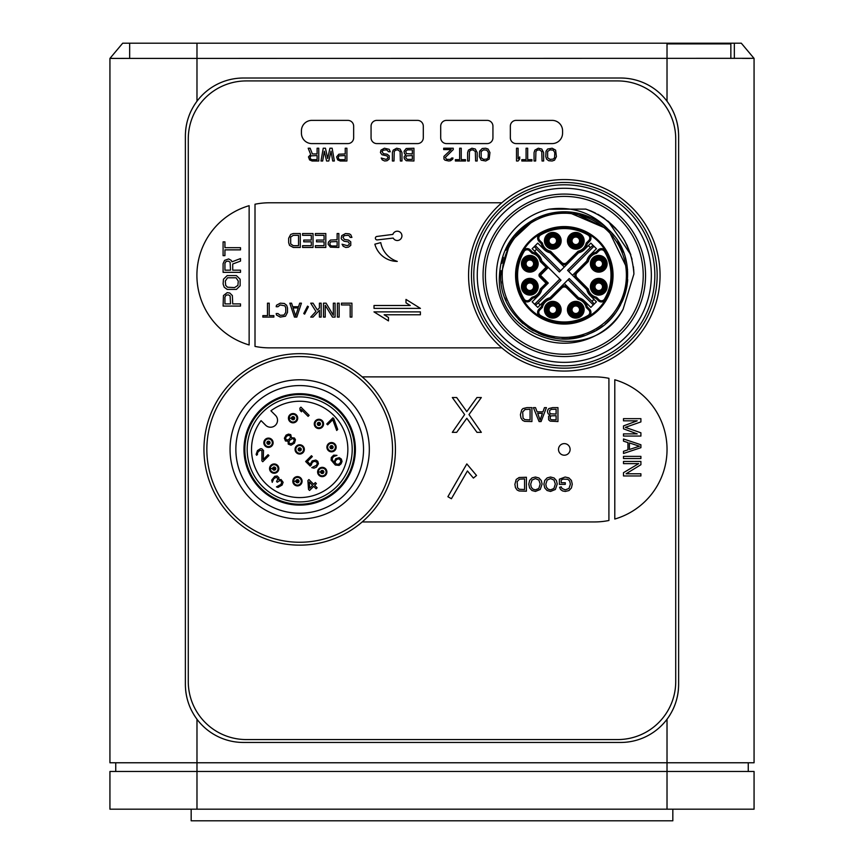 <?xml version="1.0" encoding="UTF-8"?>
<svg xmlns="http://www.w3.org/2000/svg" width="864" height="864" viewBox="0 0 864 864"><rect width="100%" height="100%" fill="white"/><g stroke="black" fill="none" stroke-linecap="round" stroke-linejoin="round"><path stroke-width="1.3" d="M333.752 483.462A48.168 48.168 0 0 1 268.196 485.849A48.168 48.168 0 0 1 261.068 420.638L265.637 425.196A6.966 6.966 0 0 0 275.486 425.196A6.966 6.966 0 0 0 275.486 415.346L270.918 410.789A48.168 48.168 0 0 1 336.128 417.906A48.168 48.168 0 0 1 333.752 483.462A48.168 48.168 0 0 1 268.196 485.849A48.168 48.168 0 0 1 261.068 420.638M309.128 415.346L300.92 407.149L299.894 408.175L300.089 410.422L301.493 411.815L301.298 409.568L308.102 416.372L309.128 415.346M261.889 460.847L262.764 461.722L268.92 455.566L268.045 454.691L263.261 459.475L263.509 450.5L261.76 448.751L260.377 448.74L257.461 450.608L256.122 454.388L256.651 455.263L257.504 454.41L257.483 452.682L259.88 450.284L261.954 450.652L261.889 460.847M288.047 441.18L288.252 444.118L291.028 445.187L294.462 443.156L295.456 439.711L294.408 437.972L291.47 437.767L290.747 434.646L288.49 434.106L286.081 435.11L284.386 438.21L285.455 440.986L288.047 441.18M283.122 482.285L281.016 479.498L278.953 479.822L278.932 477.749L277.182 475.999L274.763 476.323L271.696 480.092L272.236 482.339L273.758 478.732L276.329 477.209L277.906 478.775L276.556 481.529L277.247 482.22L279.99 480.524L281.729 481.583L281.07 484.337L276.437 486.886L277.992 487.415L282.118 485.039L283.122 482.285M307.897 480.589L308.513 489.413L309.56 490.46L313.664 486.356L316.105 488.797L317.131 487.771L314.69 485.33L316.397 483.624L315.349 482.576L313.643 484.283L308.923 479.563L307.897 480.589M311.375 464.854L312.044 462.791L313.934 461.257L316.699 461.981L317.239 463.536L316.57 465.253L311.753 467.629L314.01 468.169L316.418 467.154L318.449 463.72L317.736 461.3L315.824 460.069L312.196 460.89L310.165 464.324L307.368 461.527L312.325 456.57L311.45 455.706L305.64 461.516L310.187 466.052L311.375 464.854M333.806 418.684L332.932 417.809L326.776 423.965L327.65 424.84L332.78 419.71L336.69 430.466L337.716 429.44L333.806 418.684M339.239 457.639L335.794 458.633L333.936 462.24L332.348 459.983L332.338 458.255L333.698 456.538L336.971 455.36L333.688 455.155L331.29 457.553L331.15 460.145L335.34 465.026L339.152 465.404L341.032 463.871L342.047 461.462L341.323 459.043L339.239 457.639M262.559 412.279A52.52 52.52 0 0 1 336.83 412.279A52.52 52.52 0 0 1 336.83 486.54A52.52 52.52 0 0 1 262.559 486.54A52.52 52.52 0 0 1 262.559 412.279M260.917 410.638A54.842 54.842 0 0 1 338.472 410.638A54.842 54.842 0 0 1 338.472 488.182A54.842 54.842 0 0 1 260.917 488.182A54.842 54.842 0 0 1 260.917 410.638M299.689 393.703A55.706 55.706 0 0 0 243.983 449.41A55.706 55.706 0 0 0 299.689 505.116A55.706 55.706 0 0 0 355.396 449.41A55.706 55.706 0 0 0 299.689 393.703M299.689 513.238A63.828 63.828 0 0 0 363.528 449.41A63.828 63.828 0 0 0 299.689 385.571A63.828 63.828 0 0 0 235.861 449.41A63.828 63.828 0 0 0 299.689 513.238M299.689 379.771A69.638 69.638 0 0 1 369.328 449.41A69.638 69.638 0 0 1 299.689 519.048A69.638 69.638 0 0 1 230.051 449.41A69.638 69.638 0 0 1 299.689 379.771M299.689 542.257A92.848 92.848 0 0 1 206.842 449.41A92.848 92.848 0 0 1 299.689 356.562A92.848 92.848 0 0 1 392.537 449.41A92.848 92.848 0 0 1 299.689 542.257M362.189 376.877A95.753 95.753 0 0 0 203.947 449.41A95.753 95.753 0 0 0 362.189 521.942A95.753 95.753 0 0 0 362.189 376.877L594.486 376.877A72.533 72.533 0 0 1 608.915 378.324L608.915 520.495A72.533 72.533 0 0 1 594.486 521.942L362.189 521.942M558.5 449.41A5.8 5.8 0 0 0 564.311 455.209A5.8 5.8 0 0 0 570.11 449.41A5.8 5.8 0 0 0 564.311 443.61A5.8 5.8 0 0 0 558.5 449.41M481.324 432.346L476.971 432.346L466.819 418.273L456.667 432.346L452.315 432.346L464.638 414.569L452.315 397.526L456.667 397.526L466.819 411.61L476.971 397.526L481.324 397.526L468.99 414.569L481.324 432.346M476.518 475.47L466.819 463.914L447.887 496.703L451.408 498.733L467.435 470.966L473.407 478.084L476.518 475.47M565.283 482.728L565.283 484.358L559.386 484.369L559.386 479.196L565.153 477.025L568.89 477.9L571.417 480.449L572.27 484.164L571.417 487.955L568.966 490.568L565.294 491.432L562.572 490.936L560.65 489.575L559.591 487.296L561.254 486.842L562.043 488.506L565.283 489.856L568.966 488.452L570.37 484.272L569.732 481.162L567.864 479.293L562.918 479.142L561.19 480.136L561.19 482.728L565.283 482.728M555.368 489.478L557.226 484.045L556.438 480.568L554.083 477.976L550.573 477.025L547.182 477.878L544.763 480.416L543.91 484.207L544.73 487.944L547.085 490.514L550.562 491.432L555.368 489.478M540.238 489.478L542.095 484.045L541.296 480.568L538.952 477.976L535.432 477.025L532.051 477.878L529.632 480.416L528.779 484.207L529.589 487.944L531.954 490.514L535.421 491.432L540.238 489.478M526.403 477.263L526.403 491.195L519.124 490.99L517.082 489.985L515.441 487.609L514.89 484.304L516.208 479.455L519.145 477.5L526.403 477.263M552.636 407.624L557.95 407.624L557.95 421.556L550.174 421.124L548.662 419.828L548.586 416.308L550.055 415.033L548.122 413.77L547.43 411.664L547.852 409.838L548.867 408.553L552.636 407.624M544.471 407.624L546.426 407.624L541.08 421.556L539.093 421.556L533.39 407.624L535.496 407.624L537.116 411.847L542.938 411.847L544.471 407.624M526.9 407.624L531.922 407.624L531.922 421.556L524.642 421.351L522.601 420.358L520.96 417.971L520.409 414.666L521.726 409.828L523.001 408.553L526.9 407.624M617.695 739.562L246.305 739.562A58.028 58.028 0 0 1 188.276 681.523L188.276 138.953A58.028 58.028 0 0 1 246.305 80.924L617.695 80.924A58.028 58.028 0 0 1 675.724 138.953L675.724 681.523A58.028 58.028 0 0 1 617.695 739.562M501.811 347.857L269.438 347.857A72.533 72.533 0 0 1 255.01 346.41L255.01 204.228A72.533 72.533 0 0 1 269.438 202.781L501.811 202.781A95.753 95.753 0 0 0 604.206 362.362A95.753 95.753 0 0 0 604.206 188.276A95.753 95.753 0 0 0 501.811 202.781M614.79 519.048A72.533 72.533 0 0 0 614.79 379.771L614.79 519.048M249.134 205.686A72.533 72.533 0 0 0 249.134 344.952L249.134 205.686M347.857 143.597L311.882 143.597A10.444 10.444 0 0 1 301.428 133.142L301.428 130.82A10.444 10.444 0 0 1 311.882 120.377L347.857 120.377A5.8 5.8 0 0 1 353.657 126.187L353.657 137.786A5.8 5.8 0 0 1 347.857 143.597M552.118 143.597A10.444 10.444 0 0 0 562.572 133.142L562.572 130.82A10.444 10.444 0 0 0 552.118 120.377L516.143 120.377A5.8 5.8 0 0 0 510.343 126.187L510.343 137.786A5.8 5.8 0 0 0 516.143 143.597L552.118 143.597M417.496 143.597L376.877 143.597A5.8 5.8 0 0 1 371.066 137.786L371.066 126.187A5.8 5.8 0 0 1 376.877 120.377L417.496 120.377A5.8 5.8 0 0 1 423.295 126.187L423.295 137.786A5.8 5.8 0 0 1 417.496 143.597M487.123 143.597L446.504 143.597A5.8 5.8 0 0 1 440.705 137.786L440.705 126.187A5.8 5.8 0 0 1 446.504 120.377L487.123 120.377A5.8 5.8 0 0 1 492.934 126.187L492.934 137.786A5.8 5.8 0 0 1 487.123 143.597M545.767 156.654L546.556 159.095L548.683 160.726L552.15 160.996L554.537 160.186L556.405 156.654L555.606 150.131L552.15 148.23L547.625 149.051L546.026 151.222L545.767 156.654M479.585 151.222L479.315 156.654L481.183 160.186L485.698 160.996L489.164 159.095L489.953 152.582L488.095 149.051L485.698 148.23L482.242 148.511L479.585 151.222M413.942 160.996L406.22 160.726L404.363 158.825L404.093 156.924L405.691 154.753L404.363 153.392L404.093 151.222L406.22 148.511L413.942 148.23L413.942 160.996M338.828 154.213L336.593 156.924L337.716 159.916L340.222 160.996L346.907 160.996L346.907 148.23L345.233 148.23L345.233 153.943L338.828 154.213M534.06 160.996L534.06 152.582L534.859 150.131L538.315 148.23L541.771 149.051L543.64 152.582L543.64 160.996L542.041 160.996L541.771 151.492L539.384 149.861L537.257 150.131L535.918 151.492L535.658 160.996L534.06 160.996M531.932 160.996L521.824 160.996L521.824 159.646L526.079 159.646L526.079 148.23L527.677 148.23L527.677 159.646L531.932 159.646L531.932 160.996M516.51 160.996L516.51 148.23L518.098 148.23L518.098 158.825L519.696 156.924L519.696 159.095L518.098 160.996L516.51 160.996M467.618 160.996L467.618 152.582L468.418 150.131L471.874 148.23L475.33 149.051L477.187 152.582L477.187 160.996L475.6 160.996L475.33 151.492L472.932 149.861L470.804 150.131L469.476 151.492L469.217 160.996L467.618 160.996M465.491 160.996L455.382 160.996L455.382 159.646L459.637 159.646L459.637 148.23L461.236 148.23L461.236 159.646L465.491 159.646L465.491 160.996M453.254 148.23L453.254 149.591L445.273 157.475L446.602 159.376L450.328 159.376L451.656 158.015L452.984 158.015L452.725 159.095L450.598 160.726L448.729 160.996L445.003 160.186L443.945 159.095L443.945 156.384L451.127 149.591L443.675 149.591L443.675 148.23L453.254 148.23M392.396 160.996L392.396 152.582L393.196 150.131L396.652 148.23L400.108 149.051L401.965 152.582L401.965 160.996L400.378 160.996L400.108 151.492L397.71 149.861L395.582 150.131L394.254 151.492L393.995 160.996L392.396 160.996M381.229 158.015L386.014 159.376L387.612 158.555L387.871 157.194L386.813 155.844L382.018 154.753L380.43 152.582L380.959 150.131L384.415 148.23L389.2 149.321L390.269 151.762L388.67 151.762L386.543 149.861L383.357 150.131L382.018 151.492L383.357 153.662L387.072 154.213L389.2 155.844L389.2 159.095L387.072 160.726L384.685 160.996L382.288 159.916L381.229 158.015M329.918 148.23L327.683 158.555L325.458 148.23L323.233 148.23L320.998 160.996L322.672 160.996L324.346 151.222L326.57 160.996L328.795 160.996L331.031 151.222L332.694 160.996L334.368 160.996L332.143 148.23L329.918 148.23M312.368 153.943L317.099 153.943L317.099 148.23L318.773 148.23L318.773 160.996L312.088 160.996L309.582 159.916L308.47 156.924L310.694 154.483L308.189 148.23L310.144 148.23L312.368 153.943M185.609 130.788A58.028 58.028 0 0 1 187.564 120.258M189.27 115.139A58.028 58.028 0 0 1 191.441 110.214M194.022 105.57A58.028 58.028 0 0 1 196.776 101.509M667.192 101.466A58.028 58.028 0 0 1 669.978 105.57M672.559 110.225A58.028 58.028 0 0 1 674.73 115.139M676.436 120.258A58.028 58.028 0 0 1 678.391 130.788M678.391 689.699A58.028 58.028 0 0 1 676.436 700.218M674.73 705.348A58.028 58.028 0 0 1 672.559 710.262M669.978 714.917A58.028 58.028 0 0 1 667.451 718.664M196.549 718.664A58.028 58.028 0 0 1 194.022 714.917M191.441 710.262A58.028 58.028 0 0 1 189.27 705.348M187.564 700.218A58.028 58.028 0 0 1 185.609 689.699M243.4 78.019A58.028 58.028 0 0 0 196.981 101.228C189.367 111.553 185.501 123.163 185.371 136.048L185.371 684.428C185.501 697.313 189.367 708.923 196.981 719.248A58.028 58.028 0 0 0 243.4 742.457L620.6 742.457A58.028 58.028 0 0 0 667.019 719.248C674.633 708.923 678.499 697.313 678.629 684.428L678.629 136.048C678.499 123.163 674.633 111.553 667.019 101.228A58.028 58.028 0 0 0 620.6 78.019L243.4 78.019M753.278 58.32L109.933 58.417L122.699 43.2L196.981 43.2L122.699 43.2L109.933 58.417L109.933 719.831L109.933 58.417M109.933 762.772L109.933 727.952L109.933 762.772L754.067 762.772L754.067 727.952L754.067 762.772M754.067 58.417L754.067 727.952L754.067 58.417L741.301 43.2L667.019 43.2L741.301 43.2L754.067 58.417M754.067 719.831L754.067 682.69M742.435 58.374L749.66 58.417M730.847 58.417L730.847 43.891L667.019 43.891L667.019 43.2L667.019 58.417L667.019 43.2L734.335 43.2L196.981 43.2L196.981 101.228M109.933 727.952L109.933 719.831L109.933 727.952M109.933 631.044L109.933 592.747M109.933 166.806L109.933 128.509M110.722 58.32L114.34 58.417M121.565 58.374L129.665 58.406L129.665 43.2L129.665 58.417M115.744 771.476L115.744 762.772M748.256 762.772L748.256 771.476L748.256 762.772M196.981 719.248L196.981 771.476L109.933 771.476L109.933 809.19L754.067 809.19L754.067 771.476L667.019 771.476L667.019 719.248M196.981 809.19L196.981 771.476L667.019 771.476L667.019 809.19M672.829 809.19L672.829 820.8L191.171 820.8L191.171 809.19M734.335 43.2L734.335 58.406M373.972 311.882L420.39 311.882L420.39 314.777L384.134 314.777L388.476 317.477L388.476 320.89L373.972 311.882M420.433 308.394L405.994 299.419L405.994 302.832L410.27 305.5L374.015 305.5L374.015 308.394L420.433 308.394M351.918 303.178L351.918 317.099L350.179 317.099L350.179 304.949L341.474 304.949L341.474 303.178L351.918 303.178M342.058 244.21L347.274 245.689L349.013 244.793L349.304 243.313L348.149 241.834L344.088 241.24L341.766 239.468L341.183 238.28L341.766 235.613L345.535 233.539L349.304 233.831L350.762 234.727L351.918 237.395L350.179 237.395L349.013 235.613L347.857 235.321L344.38 235.613L342.922 237.092L344.38 239.468L348.44 240.062L350.762 241.834L350.762 245.387L348.44 247.169L345.827 247.46L343.213 246.283L342.058 244.21M337.414 317.099L337.414 303.178L339.152 303.178L339.152 317.099L337.414 317.099M333.353 315.328L333.353 303.178L335.092 303.178L335.092 317.099L332.478 317.099L325.22 305.251L325.22 317.099L323.482 317.099L323.482 303.178L326.095 303.178L333.353 315.328M319.421 307.919L319.421 303.178L321.16 303.178L321.16 317.099L319.421 317.099L319.421 310.284L313.038 317.099L310.716 317.099L315.943 311.472L310.716 303.178L313.038 303.178L317.39 309.992L319.421 307.919M303.75 313.546L304.625 314.14L308.394 306.731L307.53 306.137L303.75 313.546M296.795 317.099L294.473 317.099L289.829 303.178L291.568 303.178L292.723 306.731L298.534 306.731L299.689 303.178L301.428 303.178L296.795 317.099M277.927 306.731L276.188 306.731L276.48 305.251L280.249 303.178L284.31 303.469L286.632 305.251L287.507 307.919L287.507 312.358L285.476 316.213L280.249 317.099L276.48 315.025L276.188 313.546L277.927 313.546L280.249 315.328L284.029 315.025L285.768 312.358L285.768 307.919L284.893 305.845L280.249 304.949L277.927 306.731M273.866 317.099L262.84 317.099L262.84 315.619L267.484 315.619L267.484 303.178L269.222 303.178L269.222 315.619L273.866 315.619L273.866 317.099M328.126 244.21L330.448 247.169L338.861 247.46L338.861 233.539L337.122 233.539L337.122 239.76L330.448 240.062L328.417 242.136L328.126 244.21M324.065 235.321L315.36 235.321L315.36 233.539L325.804 233.539L325.804 247.46L315.36 247.46L315.36 245.689L324.065 245.689L324.065 241.834L316.516 241.834L316.516 240.062L324.065 240.062L324.065 235.321M311.299 235.321L302.594 235.321L302.594 233.539L313.038 233.539L313.038 247.46L302.594 247.46L302.594 245.689L311.299 245.689L311.299 241.834L303.75 241.834L303.75 240.062L311.299 240.062L311.299 235.321M300.272 247.46L293.306 247.46L289.537 245.387L288.662 242.719L288.662 238.28L290.693 234.425L293.306 233.539L300.272 233.539L300.272 247.46M380.754 242.611L374.868 244.188A23.209 23.209 0 0 0 397.289 261.392A24.376 24.376 0 0 1 380.754 242.611M393.206 238.075A4.644 4.644 0 0 0 401.933 235.861A4.644 4.644 0 0 0 392.882 234.392L376.898 236.455A1.739 1.739 0 0 0 375.386 238.183A1.739 1.739 0 0 0 377.201 239.922L393.206 238.075M564.311 182.477A92.848 92.848 0 0 1 657.158 275.324A92.848 92.848 0 0 1 564.311 368.172A92.848 92.848 0 0 1 471.463 275.324A92.848 92.848 0 0 1 564.311 182.477A92.848 92.848 0 0 1 657.158 275.324A92.848 92.848 0 0 1 564.311 368.172M483.062 275.324A81.238 81.238 0 0 1 564.311 194.076A81.238 81.238 0 0 1 645.548 275.324A81.238 81.238 0 0 1 564.311 356.562A81.238 81.238 0 0 1 483.062 275.324A81.238 81.238 0 0 1 564.311 194.076A81.238 81.238 0 0 1 645.548 275.324M548.856 209.207A67.9 67.9 0 0 0 546.707 340.891A67.9 67.9 0 0 0 623.074 309.312L633.928 273.964C631.627 242.114 615.589 220.493 585.835 209.099L548.856 209.207C572.551 206.021 592.391 212.792 608.353 229.522A63.547 63.547 0 0 0 535.453 218.711C512.968 230.666 500.98 249.534 499.478 275.324C494.359 339.53 591.894 368.14 623.074 309.312M543.532 215.276L537.916 217.523L549.331 213.57L561.287 211.853L555.26 212.425L567.335 211.853L573.361 212.425L608.353 229.522C641.164 258.52 630.234 318.308 589.205 333.785C549.623 352.62 498.938 319.118 500.764 275.324L510.116 242.125L535.432 218.711L514.62 235.721M611.993 233.323L614.045 235.775M627.696 279.688L626.54 288.176M624.542 295.564L624.283 296.298M584.507 335.567L568.836 338.699M566.525 338.828L561.708 338.807M555.066 338.191L538.682 333.461M500.764 275.324L500.936 270.724M501.919 263.293L503.345 257.418M510.851 240.97L505.915 250.268M514.361 236.045L532.537 220.288M579.29 213.57L590.717 217.523M596.117 220.309L601.16 223.56M605.966 227.34L608.353 229.522M611.701 232.999L614.25 236.034M617.771 240.98L623.657 252.612M625.298 257.494L626.681 263.174M627.232 284.17L626.778 286.967M633.928 274.072L633.679 269.32M630.774 254.545L624.586 240.462M615.535 228.15L603.85 218.009M590.782 210.913L595.35 212.987M632.07 259.308L627.037 245.095M618.678 231.822L608.083 221.162M633.928 273.974L633.42 266.825M630.871 254.869L608.299 221.335M603.472 217.739L597.791 214.272M591.775 211.334L585.835 209.099M626.616 287.788L625.644 291.913M625.018 294.084L623.29 298.944M620.59 304.819L617.965 309.355M614.002 314.917L612.619 316.602M609.649 319.842L606.701 322.661M605.912 323.341L605.329 323.849M601.538 326.819L600.988 327.208M596.344 330.188L597.521 329.486M595.22 330.836L590.749 333.104M584.042 335.718L582.476 336.204M578.912 337.165L577.606 337.457M577.12 337.554L573.35 338.213M566.903 338.807L563.274 338.85M549.277 337.057L543.629 335.405M532.451 330.296L527.958 327.434M522.644 323.298L518.324 319.172M508.28 245.333L509.414 243.313M523.638 226.498L526.36 224.348M526.954 223.916L527.936 223.214M611.939 317.38L610.103 319.378M626.648 287.636L625.417 292.745M623.03 299.603L622.609 300.575M620.482 305.024L618.073 309.193M618.03 309.258L620.449 305.089M614.11 314.788L611.366 318.028M600.534 327.521L596.408 330.156M591.106 332.932L587.639 334.422M583.038 336.042L581.526 336.485M573.059 338.256L569.441 338.656M566.147 338.839L565.402 338.85M549.634 337.144L547.668 336.647M543.488 335.351L540.745 334.336M533.444 330.858L531.695 329.854M625.45 292.615L624.856 294.602M622.458 300.942L618.678 308.2M615.19 313.384L614.347 314.485M602.802 325.879L598.579 328.828M592.553 332.24L591.311 332.845M576.86 337.608L571.784 338.418M568.037 338.753L566.741 338.818M548.219 336.787L543.11 335.221M523.001 323.6L518.486 319.345M506.066 300.715L504.943 297.972M501.271 283.306L501.055 281.362M502.492 260.636L503.366 257.332M507.989 245.894L514.156 236.304M567.335 211.853L608.159 229.327L627.577 269.449M627.707 279.569L627.62 280.692M627.566 281.362L626.789 286.859M626.756 287.032L626.638 287.669M623.009 299.635L622.642 300.51M614.088 314.809L611.356 318.028M590.544 333.191L587.52 334.465M573.005 338.267L569.506 338.645M543.532 335.372L540.724 334.325M613.051 275.324A48.74 48.74 0 0 0 564.311 226.573A48.74 48.74 0 0 0 515.56 275.324A48.74 48.74 0 0 0 564.311 324.065A48.74 48.74 0 0 0 613.051 275.324M588.686 234.068A47.876 47.876 0 0 1 605.502 250.895A4.644 4.644 0 0 0 604.789 249.977A4.644 4.644 0 0 1 605.502 250.895A47.876 47.876 0 0 1 530.431 309.107A47.876 47.876 0 0 1 588.686 234.068A4.644 4.644 0 0 1 589.604 241.348L587.272 243.68A11.837 11.837 0 0 1 578.664 252.288L578.081 251.23A10.681 10.681 0 0 0 586.213 243.097L588.784 240.527A3.478 3.478 0 0 0 588.092 235.073L588.686 234.068A47.876 47.876 0 0 0 539.914 234.058A4.644 4.644 0 0 0 538.996 241.337L541.328 243.67L542.387 243.086A10.681 10.681 0 0 0 550.519 251.219L561.838 262.548A3.478 3.478 0 0 0 566.752 262.548L578.081 251.23M584.161 249.167A11.837 11.837 0 0 0 587.272 243.68L586.213 243.097M599.022 299.754L598.201 300.575A4.644 4.644 0 0 0 604.768 300.586A4.644 4.644 0 0 1 598.201 300.575L595.868 298.242A11.837 11.837 0 0 1 587.272 289.645L588.33 289.051A10.681 10.681 0 0 0 596.462 297.194L599.022 299.754A3.478 3.478 0 0 0 604.487 299.074L605.48 299.668A4.644 4.644 0 0 1 604.768 300.586M541.307 260.885L546.858 266.436A1.156 1.156 0 0 1 546.858 268.078L540.497 274.439A1.156 1.156 0 0 0 540.497 276.08L546.847 282.442A1.156 1.156 0 0 1 546.847 284.083L541.307 289.624A11.837 11.837 0 0 1 538.196 295.11A11.837 11.837 0 0 0 541.307 289.624A11.837 11.837 0 0 1 532.699 298.231L530.366 300.564A4.644 4.644 0 0 1 523.087 299.635A47.876 47.876 0 0 1 523.098 250.862A4.644 4.644 0 0 1 530.377 249.955L532.71 252.288A11.837 11.837 0 0 1 541.307 260.885L540.259 261.479A10.681 10.681 0 0 0 532.116 253.336L529.556 250.776A3.478 3.478 0 0 0 524.102 251.456L523.098 250.862M568.728 271.49L593.968 246.262L593.039 245.333L590.36 247.579L567.572 270.346L586.775 289.548A12.301 12.301 0 0 0 590.058 295.456L596.408 301.828L593.298 304.938L594.227 304.009L591.98 301.331L569.214 278.554L550.001 297.745A12.301 12.301 0 0 0 544.093 301.028L537.732 307.39L534.611 304.268L532.159 301.806L538.52 295.445A12.301 12.301 0 0 0 541.804 289.537L548.284 283.057L540.497 275.26L548.294 267.462M559.861 279.04L534.611 304.268L535.55 305.197L538.229 302.951L561.006 280.184L541.814 260.982A12.301 12.301 0 0 0 538.531 255.074L532.17 248.702L537.754 243.13L544.115 249.491A12.301 12.301 0 0 0 550.022 252.774L564.289 267.062M578.664 252.288L567.572 263.369A4.644 4.644 0 0 1 561.017 263.369L549.925 252.277A11.837 11.837 0 0 1 541.328 243.67A11.837 11.837 0 0 0 549.925 252.277L550.519 251.219M595.868 298.242L596.462 297.194M587.272 289.645L576.191 278.554A4.644 4.644 0 0 1 576.191 271.987L587.282 260.906A11.837 11.837 0 0 1 595.89 252.299L598.223 249.966A4.644 4.644 0 0 1 604.789 249.977M588.33 261.49L587.282 260.906A11.837 11.837 0 0 1 595.89 252.299L596.473 253.357A10.681 10.681 0 0 0 588.33 261.49L577.012 272.808A3.478 3.478 0 0 0 577.012 277.733L588.33 289.051M603.85 268.877A7.193 7.193 0 0 0 603.85 258.703A7.193 7.193 0 0 0 593.676 258.692A7.193 7.193 0 0 0 593.676 268.877A7.193 7.193 0 0 0 603.85 268.877M601.43 266.458A3.769 3.769 0 0 0 601.43 261.122A3.769 3.769 0 0 0 596.095 261.122A3.769 3.769 0 0 0 596.095 266.447A3.769 3.769 0 0 0 601.43 266.458A3.769 3.769 0 0 1 596.095 266.447A3.769 3.769 0 0 1 596.095 261.122M603.839 291.848A7.193 7.193 0 0 0 603.85 281.675A7.193 7.193 0 0 0 593.665 281.675A7.193 7.193 0 0 0 593.665 291.848A7.193 7.193 0 0 0 603.839 291.848M601.42 289.429A3.769 3.769 0 0 0 601.42 284.094A3.769 3.769 0 0 0 596.084 284.094A3.769 3.769 0 0 0 596.084 289.429A3.769 3.769 0 0 0 601.42 289.429A3.769 3.769 0 0 1 596.084 289.429A3.769 3.769 0 0 1 596.084 284.094M538.974 315.749A4.644 4.644 0 0 1 538.974 309.182L541.307 306.85A11.837 11.837 0 0 1 549.914 298.242L550.508 299.3A10.681 10.681 0 0 0 542.365 307.433L539.795 310.003L538.974 309.182A4.644 4.644 0 0 0 539.892 316.462A4.644 4.644 0 0 1 538.974 315.749M541.307 306.85L542.365 307.433M549.914 298.242L561.006 287.161A4.644 4.644 0 0 1 567.572 287.161L578.653 298.253A11.837 11.837 0 0 1 587.25 306.86L589.583 309.193A4.644 4.644 0 0 1 588.665 316.472A47.876 47.876 0 0 1 539.892 316.462L540.486 315.457A3.478 3.478 0 0 1 539.795 310.003M578.07 299.311L578.653 298.253A11.837 11.837 0 0 1 587.25 306.86L586.202 307.444A10.681 10.681 0 0 0 578.07 299.311L566.752 287.982A3.478 3.478 0 0 0 561.827 287.982L550.508 299.3M580.856 314.831A7.193 7.193 0 0 0 580.856 304.646A7.193 7.193 0 0 0 570.683 304.646A7.193 7.193 0 0 0 570.683 314.82A7.193 7.193 0 0 0 580.856 314.831M578.437 312.401A3.769 3.769 0 0 0 578.437 307.066A3.769 3.769 0 0 0 573.102 307.066A3.769 3.769 0 0 0 573.102 312.401A3.769 3.769 0 0 0 578.437 312.401A3.769 3.769 0 0 1 573.102 312.401A3.769 3.769 0 0 1 573.102 307.066M557.874 314.82A7.193 7.193 0 0 0 557.885 304.646A7.193 7.193 0 0 0 547.7 304.636A7.193 7.193 0 0 0 547.7 314.82A7.193 7.193 0 0 0 557.874 314.82M555.455 312.401A3.769 3.769 0 0 0 555.455 307.066A3.769 3.769 0 0 0 550.13 307.066A3.769 3.769 0 0 0 550.12 312.401A3.769 3.769 0 0 0 555.455 312.401A3.769 3.769 0 0 1 550.12 312.401A3.769 3.769 0 0 1 550.13 307.066M532.71 252.288L532.116 253.336M538.196 295.11A11.837 11.837 0 0 1 532.699 298.231L532.105 297.173A10.681 10.681 0 0 0 540.248 289.04L546.026 283.262L539.676 276.901A2.322 2.322 0 0 1 539.676 273.618L546.037 267.257L540.259 261.479M541.307 289.624L540.248 289.04M534.902 291.838A7.193 7.193 0 0 0 534.913 281.653A7.193 7.193 0 0 0 524.729 281.653A7.193 7.193 0 0 0 524.729 291.827A7.193 7.193 0 0 0 534.902 291.838M532.483 289.408A3.769 3.769 0 0 0 532.483 284.083A3.769 3.769 0 0 0 527.159 284.072A3.769 3.769 0 0 0 527.148 289.408A3.769 3.769 0 0 0 532.483 289.408A3.769 3.769 0 0 1 527.148 289.408A3.769 3.769 0 0 1 527.159 284.072M534.913 268.855A7.193 7.193 0 0 0 534.913 258.682A7.193 7.193 0 0 0 524.74 258.682A7.193 7.193 0 0 0 524.74 268.855A7.193 7.193 0 0 0 534.913 268.855M532.494 266.436A3.769 3.769 0 0 0 532.494 261.101A3.769 3.769 0 0 0 527.159 261.101A3.769 3.769 0 0 0 527.159 266.436A3.769 3.769 0 0 0 532.494 266.436A3.769 3.769 0 0 1 527.159 266.436A3.769 3.769 0 0 1 527.159 261.101M560.52 270.832L535.291 245.592L534.352 246.521L536.598 249.199L534.632 251.165M532.17 248.702L534.352 246.521M593.039 245.333L590.846 243.14L584.485 249.502A12.301 12.301 0 0 1 578.578 252.785L559.364 271.976L536.598 249.199M593.968 246.262L596.43 248.724L590.069 255.085A12.301 12.301 0 0 0 586.786 260.993L572.497 275.27M568.069 279.698L593.298 304.938L590.836 307.4L584.474 301.039A12.301 12.301 0 0 0 578.567 297.756L564.289 283.468M596.408 301.828L594.227 304.009M537.732 307.39L535.55 305.197M557.896 245.884A7.193 7.193 0 0 0 557.906 235.71A7.193 7.193 0 0 0 547.722 235.699A7.193 7.193 0 0 0 547.722 245.884A7.193 7.193 0 0 0 557.896 245.884M555.476 243.464A3.769 3.769 0 0 0 555.476 238.129A3.769 3.769 0 0 0 550.141 238.129A3.769 3.769 0 0 0 550.141 243.464A3.769 3.769 0 0 0 555.476 243.464A3.769 3.769 0 0 1 550.141 243.464A3.769 3.769 0 0 1 550.141 238.129M580.878 245.894A7.193 7.193 0 0 0 580.878 235.71A7.193 7.193 0 0 0 570.704 235.71A7.193 7.193 0 0 0 570.704 245.884A7.193 7.193 0 0 0 580.878 245.894M578.459 243.464A3.769 3.769 0 0 0 578.459 238.129A3.769 3.769 0 0 0 573.124 238.129A3.769 3.769 0 0 0 573.124 243.464A3.769 3.769 0 0 0 578.459 243.464A3.769 3.769 0 0 1 573.124 243.464A3.769 3.769 0 0 1 573.124 238.129M295.628 315.911L293.015 307.919L298.242 307.919L295.628 315.911M337.122 241.542L330.739 241.834L329.864 243.313L330.156 245.095L331.603 245.981L337.122 245.981L337.122 241.542M293.306 245.689L298.534 245.689L298.534 235.321L293.306 235.321L290.693 237.092L290.693 243.907L293.306 245.689M392.882 234.392A4.644 4.644 0 0 1 401.371 233.636M623.495 433.89L637.2 433.89L623.495 428.803L623.495 425.909L637.2 420.833L623.495 420.833L623.495 418.651L640.904 418.651L640.904 421.913L625.352 427.356L640.904 432.799L640.904 436.061L623.495 436.061L623.495 433.89M640.904 444.766L640.904 447.671L623.495 453.47L623.495 451.3L627.944 449.842L627.944 442.595L623.495 441.137L623.495 438.966L640.904 444.766M640.904 458.546L623.495 458.546L623.495 456.376L640.904 456.376L640.904 458.546M638.69 463.622L623.495 463.622L623.495 461.452L640.904 461.452L640.904 464.713L626.087 473.785L640.904 473.785L640.904 475.956L623.495 475.956L623.495 472.694L638.69 463.622M639.425 446.213L629.424 449.485L629.424 442.951L639.425 446.213M227.167 292.658L223.463 295.553L223.096 306.072L240.505 306.072L240.505 303.901L232.718 303.901L232.351 295.553L229.759 293.015L227.167 292.658M223.096 283.954L224.208 287.215L227.167 289.397L236.423 289.397L240.127 285.768L240.127 279.234L236.423 275.605L227.167 275.605L223.463 279.234L223.096 283.954M232.718 264.006L232.718 270.173L240.505 270.173L240.505 272.344L223.096 272.344L223.096 263.639L224.575 260.377L228.647 258.93L231.239 260.377L231.984 261.824L240.505 258.563L240.505 261.101L232.718 264.006M223.096 255.658L223.096 241.877L224.942 241.877L224.942 247.687L240.505 247.687L240.505 249.858L224.942 249.858L224.942 255.658L223.096 255.658M230.504 303.901L230.126 295.92L228.28 294.829L226.055 295.196L224.942 297.011L224.942 303.901L230.504 303.901M225.31 281.048L225.688 285.401L227.534 287.215L234.576 287.582L237.913 285.401L238.28 281.048L236.056 277.787L227.534 277.787L225.31 281.048M230.504 270.173L230.126 262.192L228.28 261.101L226.055 261.468L224.942 263.282L224.942 270.173L230.504 270.173M550.022 159.376L553.208 159.095L554.537 157.745L554.807 152.582L553.208 150.131L550.022 149.861L547.625 151.492L547.625 157.745L550.022 159.376M483.57 159.376L486.767 159.095L488.095 157.745L488.365 152.582L486.767 150.131L483.57 149.861L481.183 151.492L481.183 157.745L483.57 159.376M407.29 159.376L412.344 159.376L412.344 155.563L406.49 155.844L405.691 157.745L407.29 159.376M405.691 151.492L406.49 153.662L412.344 153.943L412.344 149.861L407.29 149.861L405.691 151.492M345.233 155.563L339.109 155.844L338.267 157.194L338.548 158.825L339.941 159.646L345.233 159.646L345.233 155.563M317.099 155.563L310.975 155.844L310.144 157.194L310.414 158.825L311.807 159.646L317.099 159.646L317.099 155.563M555.325 484.013L553.921 488.506L550.552 489.856L548.068 489.143L546.394 487.177L545.81 484.218L547.16 480.06L550.573 478.602L553.975 480.049L555.325 484.013M540.194 484.013L538.79 488.506L535.421 489.856L532.937 489.143L531.252 487.177L530.68 484.218L532.019 480.06L535.442 478.602L538.844 480.049L540.194 484.013M524.556 489.542L524.556 478.904L519.426 479.164L517.158 481.648L517.504 487.685L519.242 489.262L524.556 489.542M556.103 419.915L556.103 415.703L551.34 415.854L550.282 416.556L550.26 418.986L551.21 419.71L556.103 419.915M556.103 414.061L556.103 409.266L551.383 409.331L549.623 410.486L549.742 413.014L550.854 413.824L556.103 414.061M542.408 413.348L540.13 420.088L537.689 413.348L542.408 413.348M530.075 419.915L530.075 409.266L524.945 409.525L522.677 412.009L523.033 418.046L524.772 419.623L530.075 419.915M292.734 443.135L289.634 443.794L288.922 442.055L289.764 440.165L292.334 438.642L293.555 438.826L294.257 440.554L292.734 443.135M286.956 435.985L289.019 435.316L290.239 435.856L290.261 437.929L288.209 439.97L285.79 439.603L285.757 437.53L286.956 435.985M309.712 488.214L309.29 481.993L312.617 485.309L309.712 488.214M339.077 458.838L340.654 460.415L340.664 462.143L339.131 464.022L336.722 464.346L335.146 462.78L335.308 461.225L336.841 459.335L339.077 458.838M297.713 418.187A4.644 4.644 0 0 1 293.069 422.831A4.644 4.644 0 0 1 288.425 418.187A4.644 4.644 0 0 1 293.069 413.543A4.644 4.644 0 0 1 297.713 418.187A4.644 4.644 0 0 1 293.069 422.831A4.644 4.644 0 0 1 288.425 418.187A4.644 4.644 0 0 1 293.069 413.543A4.644 4.644 0 0 1 297.713 418.187M273.121 442.757A4.644 4.644 0 0 1 268.477 447.401A4.644 4.644 0 0 1 263.833 442.757A4.644 4.644 -40.9 0 1 268.477 438.113A4.644 4.644 -40.9 0 1 273.121 442.757A4.644 4.644 0 0 1 268.477 447.401A4.644 4.644 0 0 1 263.833 442.757A4.644 4.644 -40.9 0 1 268.477 438.113A4.644 4.644 -40.9 0 1 273.121 442.757M278.834 468.601A4.644 4.644 -161.5 0 1 274.19 473.245A4.644 4.644 -161.5 0 1 269.546 468.601A4.644 4.644 11.4 0 1 274.19 463.957A4.644 4.644 11.4 0 1 278.834 468.601A4.644 4.644 -161.5 0 1 274.19 473.245A4.644 4.644 -161.5 0 1 269.546 468.601A4.644 4.644 11.4 0 1 274.19 463.957A4.644 4.644 11.4 0 1 278.834 468.601M302.087 481.248A4.644 4.644 180 0 1 297.454 485.892A4.644 4.644 180 0 1 292.81 481.248A4.644 4.644 0 0 1 297.454 476.604A4.644 4.644 0 0 1 302.087 481.248A4.644 4.644 180 0 1 297.454 485.892A4.644 4.644 180 0 1 292.81 481.248A4.644 4.644 0 0 1 297.454 476.604A4.644 4.644 0 0 1 302.087 481.248M326.894 471.992A4.644 4.644 -165.9 0 1 322.25 476.636A4.644 4.644 -165.9 0 1 317.606 471.992A4.644 4.644 -9 0 1 322.25 467.348A4.644 4.644 -9 0 1 326.894 471.992A4.644 4.644 -165.9 0 1 322.25 476.636A4.644 4.644 -165.9 0 1 317.606 471.992A4.644 4.644 -9 0 1 322.25 467.348A4.644 4.644 -9 0 1 326.894 471.992M336.172 447.196A4.644 4.644 98.5 0 1 331.528 451.84A4.644 4.644 98.5 0 1 326.894 447.196A4.644 4.644 19.7 0 1 331.528 442.552A4.644 4.644 19.7 0 1 336.172 447.196A4.644 4.644 98.5 0 1 331.528 451.84A4.644 4.644 98.5 0 1 326.894 447.196A4.644 4.644 19.7 0 1 331.528 442.552A4.644 4.644 19.7 0 1 336.172 447.196M323.557 423.932A4.644 4.644 22.2 0 1 318.913 428.576A4.644 4.644 22.2 0 1 314.269 423.932A4.644 4.644 71.1 0 1 318.913 419.288A4.644 4.644 71.1 0 1 323.557 423.932A4.644 4.644 22.2 0 1 318.913 428.576A4.644 4.644 22.2 0 1 314.269 423.932A4.644 4.644 71.1 0 1 318.913 419.288A4.644 4.644 71.1 0 1 323.557 423.932M304.333 449.41A4.644 4.644 0 0 1 299.689 454.054A4.644 4.644 0 0 1 295.045 449.41A4.644 4.644 0 0 1 299.689 444.766A4.644 4.644 0 0 1 304.333 449.41A4.644 4.644 0 0 1 299.689 454.054A4.644 4.644 0 0 1 295.045 449.41A4.644 4.644 0 0 1 299.689 444.766A4.644 4.644 0 0 1 304.333 449.41M667.019 43.891L667.019 101.228M754.067 771.476L754.067 809.19M196.981 58.417L196.981 43.2M564.311 365.85A90.526 90.526 0 0 0 654.836 275.324A90.526 90.526 0 0 0 564.311 184.788A90.526 90.526 0 0 0 473.785 275.324A90.526 90.526 0 0 0 564.311 365.85M477.263 275.324A87.048 87.048 0 0 0 564.311 362.362A87.048 87.048 0 0 0 651.348 275.324A87.048 87.048 0 0 0 564.311 188.276A87.048 87.048 0 0 0 477.263 275.324M643.226 275.324A78.916 78.916 0 0 0 564.311 196.398A78.916 78.916 0 0 0 485.384 275.324A78.916 78.916 0 0 0 564.311 354.24A78.916 78.916 0 0 0 643.226 275.324M502.211 275.324A62.089 62.089 0 0 1 564.311 213.224A62.089 62.089 0 0 1 626.4 275.324A62.089 62.089 0 0 1 564.311 337.414A62.089 62.089 0 0 1 502.211 275.324M542.387 243.086L539.816 240.516A3.478 3.478 0 0 1 540.508 235.062L539.914 234.058M540.508 235.062A46.71 46.71 0 0 1 588.092 235.073M558.716 246.704A8.359 8.359 0 0 0 558.727 234.889A8.359 8.359 0 0 0 546.901 234.878A8.359 8.359 0 0 0 546.901 246.704A8.359 8.359 0 0 0 558.716 246.704M581.699 246.715A8.359 8.359 0 0 0 581.699 234.889A8.359 8.359 0 0 0 569.884 234.889A8.359 8.359 0 0 0 569.884 246.704A8.359 8.359 0 0 0 581.699 246.715M589.604 241.348L588.784 240.527M539.816 240.516L538.996 241.337M566.752 262.548L567.572 263.369A4.644 4.644 0 0 1 561.017 263.369L561.838 262.548M596.473 253.357L599.044 250.787A3.478 3.478 0 0 1 604.498 251.478L605.502 250.895A47.876 47.876 0 0 1 605.48 299.668M604.498 251.478A46.71 46.71 0 0 1 604.487 299.074M604.67 269.698A8.359 8.359 0 0 0 604.67 257.882A8.359 8.359 0 0 0 592.855 257.872A8.359 8.359 0 0 0 592.855 269.698A8.359 8.359 0 0 0 604.67 269.698M604.66 292.669A8.359 8.359 0 0 0 604.67 280.854A8.359 8.359 0 0 0 592.844 280.854A8.359 8.359 0 0 0 592.844 292.669A8.359 8.359 0 0 0 604.66 292.669M577.012 277.733L576.191 278.554A4.644 4.644 0 0 1 576.191 271.987L577.012 272.808M599.044 250.787L598.223 249.966M603.029 268.056A6.037 6.037 0 0 0 603.029 259.524A6.037 6.037 0 0 0 594.497 259.513A6.037 6.037 0 0 0 594.497 268.056A6.037 6.037 0 0 0 603.029 268.056M602.251 267.278A4.936 4.936 0 0 0 602.251 260.302A4.936 4.936 0 0 0 595.274 260.302A4.936 4.936 0 0 0 595.274 267.268A4.936 4.936 0 0 0 602.251 267.278M603.018 291.028A6.037 6.037 0 0 0 603.029 282.496A6.037 6.037 0 0 0 594.486 282.496A6.037 6.037 0 0 0 594.486 291.028A6.037 6.037 0 0 0 603.018 291.028M602.24 290.25A4.936 4.936 0 0 0 602.24 283.273A4.936 4.936 0 0 0 595.274 283.273A4.936 4.936 0 0 0 595.264 290.25A4.936 4.936 0 0 0 602.24 290.25M540.486 315.457A46.71 46.71 0 0 0 588.071 315.468A3.478 3.478 0 0 0 588.762 310.014L586.202 307.444M581.677 315.652A8.359 8.359 0 0 0 581.677 303.826A8.359 8.359 0 0 0 569.862 303.826A8.359 8.359 0 0 0 569.862 315.641A8.359 8.359 0 0 0 581.677 315.652M558.695 315.641A8.359 8.359 0 0 0 558.706 303.826A8.359 8.359 0 0 0 546.89 303.815A8.359 8.359 0 0 0 546.88 315.641A8.359 8.359 0 0 0 558.695 315.641M561.827 287.982L561.006 287.161A4.644 4.644 0 0 1 567.572 287.161L566.752 287.982M588.762 310.014L589.583 309.193M588.071 315.468L588.665 316.472M580.036 314.01A6.037 6.037 0 0 0 580.036 305.467A6.037 6.037 0 0 0 571.504 305.467A6.037 6.037 0 0 0 571.504 313.999A6.037 6.037 0 0 0 580.036 314.01M579.258 313.222A4.936 4.936 0 0 0 579.258 306.245A4.936 4.936 0 0 0 572.281 306.245A4.936 4.936 0 0 0 572.281 313.222A4.936 4.936 0 0 0 579.258 313.222M557.053 313.999A6.037 6.037 0 0 0 557.064 305.467A6.037 6.037 0 0 0 548.521 305.456A6.037 6.037 0 0 0 548.521 313.999A6.037 6.037 0 0 0 557.053 313.999M556.276 313.222A4.936 4.936 0 0 0 556.276 306.245A4.936 4.936 0 0 0 549.31 306.245A4.936 4.936 0 0 0 549.299 313.222A4.936 4.936 0 0 0 556.276 313.222M524.081 299.052A3.478 3.478 0 0 0 529.546 299.743L530.366 300.564A4.644 4.644 0 0 1 523.087 299.635L524.081 299.052A46.71 46.71 0 0 1 524.102 251.456M529.546 299.743L532.105 297.173M535.723 292.658A8.359 8.359 0 0 0 535.734 280.832A8.359 8.359 0 0 0 523.908 280.832A8.359 8.359 0 0 0 523.908 292.648A8.359 8.359 0 0 0 535.723 292.658M535.734 269.676A8.359 8.359 0 0 0 535.734 257.861A8.359 8.359 0 0 0 523.919 257.85A8.359 8.359 0 0 0 523.919 269.676A8.359 8.359 0 0 0 535.734 269.676M530.377 249.955L529.556 250.776M546.858 266.436A1.156 1.156 0 0 1 546.858 268.078L546.037 267.257L546.858 266.436M539.676 273.618L540.497 274.439A1.156 1.156 0 0 0 540.497 276.08L539.676 276.901M546.847 282.442A1.156 1.156 0 0 1 546.847 284.083L546.026 283.262L546.847 282.442M534.082 291.017A6.037 6.037 0 0 0 534.092 282.474A6.037 6.037 0 0 0 525.55 282.474A6.037 6.037 0 0 0 525.55 291.006A6.037 6.037 0 0 0 534.082 291.017M533.304 290.228A4.936 4.936 0 0 0 533.304 283.262A4.936 4.936 0 0 0 526.338 283.252A4.936 4.936 0 0 0 526.327 290.228A4.936 4.936 0 0 0 533.304 290.228M534.092 268.034A6.037 6.037 0 0 0 534.092 259.502A6.037 6.037 0 0 0 525.56 259.502A6.037 6.037 0 0 0 525.56 268.034A6.037 6.037 0 0 0 534.092 268.034M533.315 267.257A4.936 4.936 0 0 0 533.315 260.28A4.936 4.936 0 0 0 526.338 260.28A4.936 4.936 0 0 0 526.338 267.257A4.936 4.936 0 0 0 533.315 267.257M538.229 302.951L540.194 304.927M590.36 247.579L588.384 245.603M591.98 301.331L593.957 299.365M557.075 245.063A6.037 6.037 0 0 0 557.086 236.531A6.037 6.037 0 0 0 548.543 236.52A6.037 6.037 0 0 0 548.543 245.063A6.037 6.037 0 0 0 557.075 245.063M556.297 244.285A4.936 4.936 0 0 0 556.297 237.308A4.936 4.936 0 0 0 549.32 237.308A4.936 4.936 0 0 0 549.32 244.285A4.936 4.936 0 0 0 556.297 244.285M580.057 245.074A6.037 6.037 0 0 0 580.057 236.531A6.037 6.037 0 0 0 571.525 236.531A6.037 6.037 0 0 0 571.525 245.063A6.037 6.037 0 0 0 580.057 245.074M579.28 244.285A4.936 4.936 0 0 0 579.28 237.308A4.936 4.936 0 0 0 572.303 237.308A4.936 4.936 0 0 0 572.303 244.285A4.936 4.936 0 0 0 579.28 244.285M289.202 418.187A3.866 3.866 0 0 0 293.069 422.053A3.866 3.866 0 0 0 296.935 418.187A3.866 3.866 180 0 0 293.069 414.32A3.866 3.866 180 0 0 289.202 418.187L291.492 418.187A1.588 1.588 0 0 1 293.069 416.599A1.588 1.588 0 0 1 294.656 418.187A1.588 1.588 0 0 1 293.069 419.774A1.588 1.588 0 0 1 291.492 418.187M293.652 418.187A0.583 0.583 -47.5 0 1 293.069 418.77A0.583 0.583 -47.5 0 1 292.496 418.187A0.583 0.583 -30 0 1 293.069 417.604A0.583 0.583 -30 0 1 293.652 418.187M264.611 442.757A3.866 3.866 0 0 0 268.477 446.623A3.866 3.866 0 0 0 272.344 442.757A3.866 3.866 139.1 0 0 268.477 438.89A3.866 3.866 139.1 0 0 264.611 442.757M266.89 442.757A1.588 1.588 0 0 1 268.477 441.169A1.588 1.588 0 0 1 270.065 442.757A1.588 1.588 0 0 1 268.477 444.344A1.588 1.588 0 0 1 266.89 442.757M269.06 442.757A0.583 0.583 91.7 0 1 268.477 443.34A0.583 0.583 91.7 0 1 267.894 442.757A0.583 0.583 -91.3 0 1 268.477 442.174A0.583 0.583 -91.3 0 1 269.06 442.757M270.324 468.601A3.866 3.866 18.5 0 0 274.19 472.468A3.866 3.866 18.5 0 0 278.057 468.601A3.866 3.866 -168.6 0 0 274.19 464.735A3.866 3.866 -168.6 0 0 270.324 468.601L272.603 468.601A1.588 1.588 0 0 1 274.19 467.014A1.588 1.588 0 0 1 275.778 468.601A1.588 1.588 0 0 1 274.19 470.189A1.588 1.588 0 0 1 272.603 468.601M274.774 468.601A0.583 0.583 0 0 1 274.19 469.184A0.583 0.583 0 0 1 273.607 468.601A0.583 0.583 86.4 0 1 274.19 468.029A0.583 0.583 86.4 0 1 274.774 468.601M293.587 481.248A3.866 3.866 0 0 0 297.454 485.114A3.866 3.866 0 0 0 301.309 481.248A3.866 3.866 180 0 0 297.454 477.382A3.866 3.866 180 0 0 293.587 481.248L295.866 481.248A1.588 1.588 0 0 1 297.454 479.66A1.588 1.588 0 0 1 299.03 481.248A1.588 1.588 0 0 1 297.454 482.836A1.588 1.588 0 0 1 295.866 481.248M298.026 481.248A0.583 0.583 110 0 1 297.454 481.831A0.583 0.583 110 0 1 296.87 481.248A0.583 0.583 70 0 1 297.454 480.665A0.583 0.583 70 0 1 298.026 481.248M318.384 471.992A3.866 3.866 14.1 0 0 322.25 475.859A3.866 3.866 14.1 0 0 326.117 471.992A3.866 3.866 171 0 0 322.25 468.126A3.866 3.866 171 0 0 318.384 471.992L320.663 471.992A1.588 1.588 0 0 1 322.25 470.405A1.588 1.588 0 0 1 323.838 471.992A1.588 1.588 0 0 1 322.25 473.569A1.588 1.588 0 0 1 320.663 471.992M322.834 471.992A0.583 0.583 -100 0 1 322.25 472.565A0.583 0.583 -100 0 1 321.667 471.992A0.583 0.583 -82.7 0 1 322.25 471.409A0.583 0.583 -82.7 0 1 322.834 471.992M327.672 447.196A3.866 3.866 -81.5 0 0 331.528 451.062A3.866 3.866 -81.5 0 0 335.394 447.196A3.866 3.866 -160.3 0 0 331.528 443.329A3.866 3.866 -160.3 0 0 327.672 447.196M329.951 447.196A1.588 1.588 0 0 1 331.528 445.619A1.588 1.588 0 0 1 333.115 447.196A1.588 1.588 0 0 1 331.528 448.783A1.588 1.588 0 0 1 329.951 447.196M332.111 447.196A0.583 0.583 -125.5 0 1 331.528 447.779A0.583 0.583 -125.5 0 1 330.955 447.196A0.583 0.583 88.3 0 1 331.528 446.623A0.583 0.583 88.3 0 1 332.111 447.196M315.047 423.932A3.866 3.866 -157.8 0 0 318.913 427.799A3.866 3.866 -157.8 0 0 322.78 423.932A3.866 3.866 -108.9 0 0 318.913 420.066A3.866 3.866 -108.9 0 0 315.047 423.932M317.326 423.932A1.588 1.588 0 0 1 318.913 422.345A1.588 1.588 0 0 1 320.501 423.932A1.588 1.588 0 0 1 318.913 425.509A1.588 1.588 0 0 1 317.326 423.932M319.496 423.932A0.583 0.583 -111.5 0 1 318.913 424.505A0.583 0.583 -111.5 0 1 318.33 423.932A0.583 0.583 -52.2 0 1 318.913 423.349A0.583 0.583 -52.2 0 1 319.496 423.932M295.823 449.41A3.866 3.866 0 0 0 299.689 453.276A3.866 3.866 0 0 0 303.556 449.41A3.866 3.866 0 0 0 299.689 445.543A3.866 3.866 0 0 0 295.823 449.41M298.102 449.41A1.588 1.588 0 0 1 299.689 447.822A1.588 1.588 0 0 1 301.277 449.41A1.588 1.588 0 0 1 299.689 450.997A1.588 1.588 0 0 1 298.102 449.41M300.272 449.41A0.583 0.583 0 0 1 299.689 449.993A0.583 0.583 0 0 1 299.117 449.41A0.583 0.583 0 0 1 299.689 448.826A0.583 0.583 0 0 1 300.272 449.41"/></g></svg>
